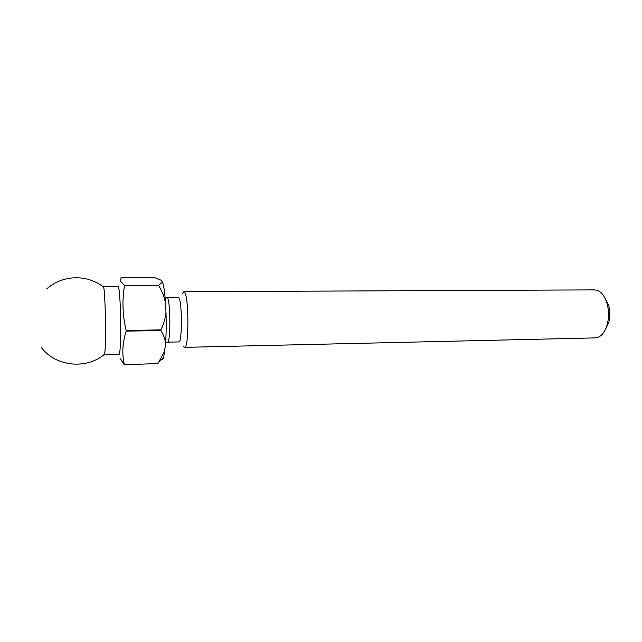 <?xml version="1.0" encoding="UTF-8"?>
<svg xmlns="http://www.w3.org/2000/svg" width="642" height="642" viewBox="0 0 642 642"><rect width="100%" height="100%" fill="white"/><g stroke="black" fill="none" stroke-linecap="round" stroke-linejoin="round"><path stroke-width="0.96" d="M604.973 298.032L608.576 304.974C610.253 310.776 610.333 316.594 608.809 322.445L605.406 329.482M184.591 347.362L595.27 337.901C600.615 337.459 604.579 333.062 607.172 324.716C609.073 317.365 608.969 310.046 606.867 302.751C604.668 296.026 601.442 291.877 597.196 290.32L594.612 289.895L183.829 291.717L184.551 292.214C188.989 296.652 188.997 349.096 184.591 347.362L183.644 346.519M104.173 354.938L118.874 354.569C121.539 356.856 121.073 292.07 118.361 286.894L117.935 286.316L103.226 286.356L103.579 287.006C105.465 291.893 106.259 349.336 104.502 354.272L103.964 354.705M178.821 297.744C182.216 301.475 182.24 343.253 178.861 341.913L167.586 342.154C170.66 343.502 170.587 301.571 167.49 297.816L166.968 297.39L178.251 297.318L178.821 297.744M120.383 358.87L124.243 364.696L157.932 363.581L124.243 364.696M124.291 364.528C121.868 353.838 122.486 342.708 126.145 331.136L160.893 330.534L160.901 329.884L126.145 330.469L126.145 331.136M126.145 330.469C122.542 315.391 121.988 300.504 124.492 285.81L158.759 285.722L158.702 285.297L124.452 285.369L124.492 285.81M124.452 285.369L120.511 281.244L121.145 277.304L153.879 277.32L161.447 280.369L162.659 282.44C163.862 286.115 164.817 292.945 165.508 302.944L165.981 312.237C166.358 323.793 166.23 334.281 165.588 343.711L163.678 357.217C163.076 359.135 162.434 359.785 161.776 359.159M158.759 285.722C162.033 291.131 164.28 296.869 165.508 302.944M162.514 282.047L158.702 285.297M165.981 312.237C165.371 318.368 163.686 324.25 160.901 329.884M160.893 330.534C163.558 334.731 165.122 339.12 165.588 343.711M164.922 350.66L157.932 363.581M182.561 293.386L183.829 291.717M608.576 304.974L606.867 302.751M608.809 322.445L607.172 324.716M165.05 297.166L166.968 297.39M41.481 347.707C55.966 366.654 86.389 369.72 104.502 354.272M103.579 287.014L102.487 286.196C94.679 280.666 85.956 277.85 76.294 277.761C65.083 277.898 55.244 281.589 46.77 288.836M163.678 357.217L159.577 361.382M165.676 342.435L167.586 342.154"/></g></svg>
